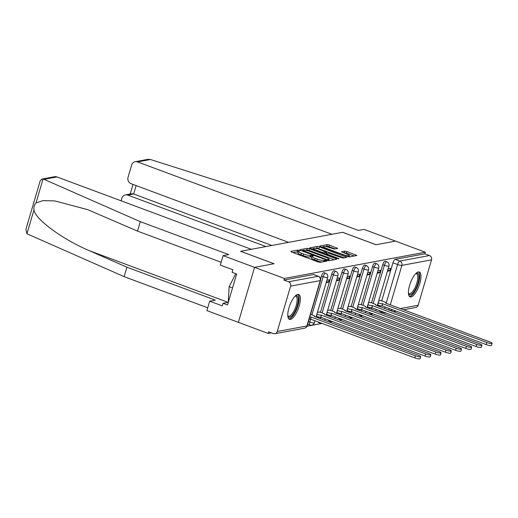 <?xml version="1.0" encoding="UTF-8"?>
<svg xmlns="http://www.w3.org/2000/svg" width="518" height="518" viewBox="0 0 518 518"><rect width="100%" height="100%" fill="white"/><g stroke="black" fill="none" stroke-linecap="round" stroke-linejoin="round"><path stroke-width="0.78" d="M299.074 250.421L297.597 250.123L290.773 251.392L291.602 252.059L318.078 261.92L320.189 262.348L327.013 261.072L326.431 260.606L324.074 260.47A5.348 1.01 16.4 0 1 317.307 259.104L315.106 258.281A5.348 1.01 16.4 0 1 312.03 256.391A5.348 1.01 16.4 0 1 312.451 256.145L313.429 255.931L312.755 255.516L310.392 255.38A5.348 1.01 16.4 0 1 303.632 254.008L301.424 253.185A5.348 1.01 16.4 0 1 298.355 251.295A5.348 1.01 16.4 0 1 298.776 251.055L299.747 250.835L299.074 250.421M298.18 251.884L292.845 252.519M311.855 256.98L309.919 256.98L310.392 255.38M369.12 312.393A3.406 1.165 110.4 0 0 369.502 313.001L371.147 313.617A3.406 1.165 -69.6 0 1 370.765 313.008M358.916 314.296A3.406 1.165 110.4 0 0 359.298 314.899L360.942 315.514A3.406 1.165 -69.6 0 1 360.56 314.905M348.705 316.194A3.406 1.165 110.4 0 0 349.093 316.802L350.738 317.417A3.406 1.165 -69.6 0 1 350.356 316.809M338.5 318.097A3.406 1.165 110.4 0 0 338.882 318.706L340.533 319.315A3.406 1.165 -69.6 0 1 340.151 318.706M328.295 319.994A3.406 1.165 110.4 0 0 328.677 320.603L330.329 321.218A3.406 1.165 -69.6 0 1 329.947 320.61M318.091 321.898A3.406 1.165 110.4 0 0 318.473 322.507L320.124 323.122A3.406 1.165 -69.6 0 1 319.742 322.513M307.847 323.472A3.406 1.165 110.4 0 0 308.268 324.404L309.913 325.019A3.406 1.165 -69.6 0 1 309.796 322.073L310.664 319.133M297.753 294.405A13.274 4.545 110.4 0 0 289.368 306.591A13.274 4.545 110.4 0 0 289.439 319.353A13.274 4.545 110.4 0 0 290.391 319.418A13.274 4.545 110.4 0 0 298.776 307.232A13.274 4.545 110.4 0 0 298.705 294.47A13.274 4.545 110.4 0 0 297.753 294.405M418.389 271.937A13.274 4.545 110.4 0 0 410.003 284.123A13.274 4.545 110.4 0 0 410.075 296.879A13.274 4.545 110.4 0 0 411.027 296.943A13.274 4.545 110.4 0 0 419.412 284.758A13.274 4.545 110.4 0 0 419.34 272.002A13.274 4.545 110.4 0 0 418.389 271.937M337.652 248.452L329.396 245.02L327.279 244.593L319.703 246.005L320.532 246.672L349.119 256.954L356.831 255.471L346.898 251.534L344.781 251.107L341.407 251.787L346.82 254.04A4.468 0.842 16.4 0 1 349.385 255.62A4.468 0.842 16.4 0 1 343.382 254.675L325.951 248.187A4.468 0.842 16.4 0 1 323.387 246.607A4.468 0.842 16.4 0 1 329.39 247.546L334.408 249.054L337.652 248.452M221.141 262.27L137.523 231.132L140.307 221.672L228.716 254.591L223.096 255.639L220.312 265.099L232.899 269.787L232.142 272.351L236.635 274.022L227.531 304.966L223.038 303.289L222.28 305.853L209.693 301.172L206.909 310.625L238.377 322.345L254.558 267.359L274.054 263.727L240.643 251.282L342.566 232.297L375.984 244.742L395.48 241.11L425.297 252.214L284.382 278.464L283.909 280.063L288.552 281.792L318.188 276.275A3.406 1.165 -69.6 0 1 318.434 276.288L313.791 274.559A3.406 1.165 -69.6 0 0 313.545 274.546L318.188 276.275A3.406 3.134 -100.6 0 1 320.241 280.594L290.604 286.117A3.406 3.134 -100.6 0 0 288.552 281.792M290.604 286.117L277.253 331.481A3.406 3.134 -100.6 0 1 273.316 333.573L268.667 331.844L268.195 333.45L238.377 322.345L254.558 267.359L284.382 278.464M309.421 248.737L307.31 248.31L299.734 249.721L300.563 250.388L327.033 260.25L329.15 260.677L336.726 259.265L335.897 258.599L309.421 248.737L308.948 250.343L306.837 249.916L305.128 250.233M309.719 247.863L317.294 246.451L319.405 246.879L346.846 257.329L343.466 258.009L341.356 257.582L328.503 253.153L326.223 253.632L327.182 254.221L338.364 258.385L339.031 258.799L337.464 258.553L309.654 248.077M379.998 306.747L380.309 305.704M381.721 300.9L392.942 262.788L397.584 264.517A3.406 1.165 -69.6 0 1 399.838 261.066L429.474 255.542A3.406 3.134 79.4 0 1 431.526 259.868L418.175 305.231A3.406 3.134 79.4 0 1 415.799 307.465L403.425 309.77M268.195 333.45L271.38 332.854M307.012 326.217L322.131 323.4M329.28 322.073L332.336 321.503M339.484 320.169L342.54 319.6M349.689 318.266L352.745 317.696M359.893 316.368L362.95 315.799M370.098 314.465L373.161 313.895M380.309 312.568L382.53 312.153M425.297 252.214L424.825 253.814L429.474 255.542M319.761 312.037L317.456 312.302M326.185 282.647L328.541 282.206L326.534 281.455M328.541 282.206L329.247 279.798L326.89 280.238M329.966 310.14L327.661 310.399M336.389 280.743L338.746 280.303L336.739 279.558M338.746 280.303L339.458 277.901L337.095 278.341M340.171 308.236L337.865 308.501M346.594 278.846L348.951 278.406L346.943 277.654M348.951 278.406L349.663 275.997L347.306 276.437M350.382 306.339L348.07 306.598M356.798 276.942L359.162 276.502L357.148 275.757M359.162 276.502L359.868 274.1L357.511 274.54M360.586 304.435L358.281 304.701M367.009 275.039L369.366 274.598L367.359 273.854M369.366 274.598L370.072 272.196L367.715 272.636M370.791 302.531L368.486 302.797M377.214 273.141L379.571 272.701L377.564 271.95M379.571 272.701L380.277 270.299L377.92 270.733M369.794 308.65L370.105 307.608M371.516 302.803L382.731 264.685L384.382 265.3A3.406 1.165 -69.6 0 1 386.875 261.868L385.23 261.253A3.406 1.165 110.4 0 0 382.731 264.685M359.589 310.554L359.893 309.505M361.311 304.707L372.526 266.589L374.177 267.204A3.406 1.165 -69.6 0 1 376.67 263.766L375.026 263.157A3.406 1.165 110.4 0 0 372.526 266.589M349.385 312.451L349.689 311.409M351.1 306.604L362.322 268.486L363.973 269.101A3.406 1.165 -69.6 0 1 366.466 265.669L364.821 265.054A3.406 1.165 110.4 0 0 362.322 268.486M339.18 314.355L339.484 313.312M340.896 308.508L352.117 270.39L353.762 271.005A3.406 1.165 -69.6 0 1 356.261 267.573L354.61 266.958A3.406 1.165 110.4 0 0 352.117 270.39M328.969 316.252L329.28 315.209M330.691 310.405L341.912 272.293L343.557 272.902A3.406 1.165 -69.6 0 1 346.056 269.47L344.405 268.855A3.406 1.165 110.4 0 0 341.912 272.293M318.764 318.156L319.075 317.113M320.487 312.309L331.701 274.19L333.352 274.805A3.406 1.165 -69.6 0 1 335.852 271.374L334.201 270.759A3.406 1.165 110.4 0 0 331.701 274.19M320.623 279.066L321.497 276.094L323.148 276.709A3.406 1.165 -69.6 0 1 325.641 273.271L323.996 272.662A3.406 1.165 110.4 0 0 321.497 276.094M387.419 271.238L389.776 270.797L390.481 268.395L388.124 268.836M380.995 300.634L378.69 300.893M389.776 270.797L387.768 270.053M383.967 312.218A3.406 1.165 -69.6 0 0 384.356 312.827L379.707 311.098A3.406 1.165 -69.6 0 1 379.325 310.489M424.825 253.814L395.189 259.337A3.406 1.165 110.4 0 0 392.942 262.788M283.909 280.063L313.545 274.546M298.355 251.295L297.882 252.901A5.348 1.01 16.4 0 0 300.952 254.791L301.424 253.185M309.919 256.98A5.348 1.01 16.4 0 1 303.159 255.614L300.952 254.791M312.03 256.391L311.558 257.99A5.348 1.01 16.4 0 0 314.633 259.881L315.106 258.281M321.905 262.024A5.348 1.01 16.4 0 1 316.841 260.703L314.633 259.881M334.188 259.738L308.948 250.343M302.305 250.757L301.8 250.854M302.499 250.356L326.314 259.479L328.729 259.602A5.348 1.01 16.4 0 0 329.15 259.363A5.348 1.01 16.4 0 0 326.075 257.472L310.191 251.554A5.348 1.01 16.4 0 0 303.431 250.188L302.499 250.356M311.791 248.99L313.416 248.692M315.3 248.336L316.822 248.057L317.294 246.451M344.172 257.88L316.822 248.057M319.476 249.436A4.468 0.842 16.4 0 0 313.474 248.491A4.468 0.842 16.4 0 0 316.045 250.077L322.183 252.363L324.294 252.79L326.444 252.389L319.476 249.436M326.58 252.311L326.107 253.917L325.466 254.085M354.157 256.021L346.425 253.14L343.609 252.842M335.107 248.925L328.924 246.62L326.806 246.192L325.336 246.471M323.316 246.846L321.775 247.131M309.758 316.977A3.406 0.641 16.4 0 0 311.156 317.061L415.397 355.821A3.911 0.738 16.4 0 0 420.661 356.643A3.911 0.738 16.4 0 0 418.408 355.257L314.361 316.459A3.406 0.641 16.4 0 0 314.633 316.304A3.406 0.641 16.4 0 0 312.678 315.099L310.541 314.309M420.661 356.643L420.046 358.728A3.911 0.738 -163.6 0 1 414.788 357.899L310.541 319.14A3.406 0.641 -163.6 0 1 309.142 319.062M310.645 319.127L311.253 317.042M316.893 314.225L317.055 314.284A3.406 0.641 16.4 0 0 321.361 315.158L425.608 353.917A3.911 0.738 16.4 0 0 430.866 354.739A3.911 0.738 16.4 0 0 428.613 353.354L324.566 314.562A3.406 0.641 16.4 0 0 324.838 314.407A3.406 0.641 16.4 0 0 322.882 313.202L319.464 311.927M430.866 354.739L430.251 356.824A3.911 0.738 -163.6 0 1 424.993 356.002L320.752 317.243A3.406 0.641 -163.6 0 1 316.446 316.368L317.055 314.284M320.849 317.223L321.464 315.138M327.098 312.322L327.266 312.386A3.406 0.641 16.4 0 0 331.572 313.254L435.813 352.013A3.911 0.738 16.4 0 0 441.071 352.842A3.911 0.738 16.4 0 0 438.824 351.457L334.777 312.658A3.406 0.641 16.4 0 0 335.042 312.503A3.406 0.641 16.4 0 0 333.087 311.299L329.668 310.029M441.071 352.842L440.455 354.927A3.911 0.738 -163.6 0 1 435.198 354.098L330.957 315.339A3.406 0.641 -163.6 0 1 326.651 314.471L327.266 312.386M330.62 316.867L331.669 313.241M41.99 179.073L54.604 176.722A5.102 4.701 79.4 0 1 56.954 176.929L44.036 179.338L41.99 179.073L40.242 180.653L25.9 229.37L26.936 233.76L124.126 276.657L126.91 267.204L215.32 300.123L209.693 301.172M137.523 231.132L87.743 209.654L54.83 200.926L43.007 200.621L36.014 202.914C34.298 204.752 33.618 207.083 33.955 209.9C35.153 219.237 62.788 239.569 89.504 250.751L126.91 267.204M44.036 179.338L140.307 221.672M223.096 255.639L254.558 267.359L273.99 263.74L240.572 251.295L251.301 249.3L56.954 176.929M124.126 276.657L207.744 307.796M228.315 302.305L223.038 303.289M135.198 161.707L147.811 159.356L150.466 159.512L269.975 197.52L358.385 230.439L364.012 229.39L395.48 241.11L376.049 244.729L342.631 232.284L331.902 234.285L137.548 161.92A5.102 4.701 -100.6 0 0 135.198 161.707A5.102 4.701 -100.6 0 0 131.643 165.054L128.056 177.234A5.102 4.701 -100.6 0 0 131.132 183.722L288.597 242.353M125.434 194.891L131.566 193.751L133.67 194.004L127.784 195.105A5.102 4.701 -100.6 0 0 125.434 194.891A5.102 4.701 -100.6 0 0 121.872 198.239L121.115 200.822M127.784 195.105L265.993 246.562M136.15 185.586L133.67 194.004L271.879 245.467M295.325 295.907A11.487 3.93 -69.6 0 1 297.287 305.639A11.487 3.93 -69.6 0 1 292.217 315.546A11.487 3.93 -69.6 0 1 287.82 316.051M287.801 315.689A10.638 3.639 110.4 0 0 288.409 316.155A10.638 3.639 110.4 0 0 296.212 305.426A10.638 3.639 110.4 0 0 295.836 296.218A10.638 3.639 110.4 0 0 295.066 296.166M288.804 318.926A13.19 4.513 110.4 0 0 297.941 305.523A13.19 4.513 110.4 0 0 297.947 294.379M235.761 273.698L229.17 286.687L228.289 301.023L228.652 301.159M232.543 287.943L229.17 286.687M415.96 273.439A11.487 3.93 -69.6 0 1 417.929 283.171A11.487 3.93 -69.6 0 1 412.852 293.071A11.487 3.93 -69.6 0 1 408.462 293.583M408.437 293.22A10.638 3.639 110.4 0 0 409.052 293.68A10.638 3.639 110.4 0 0 416.848 282.951A10.638 3.639 110.4 0 0 416.472 273.75A10.638 3.639 110.4 0 0 415.701 273.698M409.447 296.451A13.19 4.513 110.4 0 0 418.583 283.048A13.19 4.513 110.4 0 0 418.583 271.911M337.302 310.418L337.471 310.483A3.406 0.641 16.4 0 0 341.776 311.357L446.017 350.116A3.911 0.738 16.4 0 0 451.275 350.939A3.911 0.738 16.4 0 0 449.028 349.553L344.982 310.761A3.406 0.641 16.4 0 0 345.247 310.606A3.406 0.641 16.4 0 0 343.292 309.401L339.873 308.126M451.275 350.939L450.666 353.023A3.911 0.738 -163.6 0 1 445.402 352.201L341.161 313.442A3.406 0.641 -163.6 0 1 336.855 312.568L337.471 310.483M340.825 314.97L341.874 311.337M347.507 308.521L347.675 308.579A3.406 0.641 16.4 0 0 351.981 309.453L456.222 348.213A3.911 0.738 16.4 0 0 461.48 349.041A3.911 0.738 16.4 0 0 459.233 347.656L355.186 308.857A3.406 0.641 16.4 0 0 355.452 308.702A3.406 0.641 16.4 0 0 353.496 307.498L350.077 306.222M461.48 349.041L460.871 351.12A3.911 0.738 -163.6 0 1 455.607 350.297L351.366 311.538A3.406 0.641 -163.6 0 1 347.06 310.664L347.675 308.579M351.463 311.519L352.078 309.434M357.711 306.617L357.88 306.682A3.406 0.641 16.4 0 0 362.186 307.556L466.427 346.315A3.911 0.738 16.4 0 0 471.691 347.138A3.911 0.738 16.4 0 0 469.438 345.752L365.391 306.954A3.406 0.641 16.4 0 0 365.663 306.798A3.406 0.641 16.4 0 0 363.701 305.594L360.288 304.325M471.691 347.138L471.076 349.223A3.911 0.738 -163.6 0 1 465.818 348.394L361.57 309.635A3.406 0.641 -163.6 0 1 357.265 308.767L357.88 306.682M361.674 309.622L362.283 307.537M367.916 304.72L368.084 304.778A3.406 0.641 16.4 0 0 372.39 305.652L476.638 344.412A3.911 0.738 16.4 0 0 481.895 345.234A3.911 0.738 16.4 0 0 479.642 343.848L375.595 305.057A3.406 0.641 16.4 0 0 375.867 304.901A3.406 0.641 16.4 0 0 373.912 303.697L370.493 302.421M481.895 345.234L481.28 347.319A3.911 0.738 -163.6 0 1 476.023 346.497L371.782 307.737A3.406 0.641 -163.6 0 1 367.476 306.863L368.084 304.778M371.445 309.265L372.487 305.633M378.127 302.816L378.295 302.881A3.406 0.641 16.4 0 0 382.595 303.749L486.842 342.508A3.911 0.738 16.4 0 0 492.1 343.337A3.911 0.738 16.4 0 0 489.847 341.951L385.806 303.153A3.406 0.641 16.4 0 0 386.072 302.998A3.406 0.641 16.4 0 0 384.116 301.793L380.698 300.524M492.1 343.337L491.485 345.422A3.911 0.738 -163.6 0 1 486.227 344.593L381.986 305.834A3.406 0.641 -163.6 0 1 377.68 304.966L378.295 302.881M382.083 305.814L382.698 303.736M297.125 251.722L297.597 250.123M324.598 261.525L324.954 260.308M310.806 256.818L311.273 255.212M308.411 321.561L309.796 322.073A3.406 0.641 16.4 0 0 314.102 322.947A3.406 0.641 -163.6 0 0 314.368 322.792L314.97 320.739M384.647 308.482L385.101 306.941M386.156 303.341L397.584 264.517A3.406 0.641 -163.6 0 0 401.89 265.384L390.268 304.869M389.212 308.469L388.759 310.01M390.015 310.476L393.078 309.913M400.226 308.579L418.175 305.231M431.526 259.868L401.89 265.384A3.406 3.134 -100.6 0 0 399.838 261.066L395.189 259.337M277.253 331.481L306.889 325.964L320.241 280.594A3.406 0.641 16.4 0 0 320.512 280.439A3.406 3.406 0 0 0 318.434 276.288M373.161 303.418L384.382 265.3A3.406 0.641 -163.6 0 0 388.688 266.174A3.406 0.641 -163.6 0 0 388.953 266.019A3.406 3.406 0 0 0 386.875 261.868M361.234 311.163L361.687 309.628M362.956 305.316L374.177 267.204A3.406 0.641 -163.6 0 0 378.483 268.071A3.406 0.641 -163.6 0 0 378.749 267.916A3.406 3.406 0 0 0 376.67 263.766M351.029 313.066L351.482 311.525M352.752 307.219L363.973 269.101A3.406 0.641 -163.6 0 0 368.279 269.975A3.406 0.641 -163.6 0 0 368.544 269.82A3.406 3.406 0 0 0 366.466 265.669M342.547 309.123L353.762 271.005A3.406 0.641 -163.6 0 0 358.067 271.879A3.406 0.641 -163.6 0 0 358.339 271.723A3.406 3.406 0 0 0 356.261 267.573M332.342 311.02L343.557 272.902A3.406 0.641 -163.6 0 0 347.863 273.776A3.406 0.641 -163.6 0 0 348.135 273.621A3.406 3.406 0 0 0 346.056 269.47M320.415 318.771L320.869 317.23M322.131 312.924L333.352 274.805A3.406 0.641 -163.6 0 0 337.658 275.68A3.406 0.641 -163.6 0 0 337.924 275.524A3.406 3.406 0 0 0 335.852 271.374M311.927 314.821L323.148 276.709A3.406 0.641 -163.6 0 0 327.454 277.577A3.406 0.641 -163.6 0 0 327.719 277.421A3.406 3.406 0 0 0 325.641 273.271M307.161 325.809A3.406 0.641 16.4 0 1 306.889 325.964A3.406 3.134 79.4 0 1 304.519 328.192A3.406 3.406 0 0 0 307.161 325.809L320.512 280.439M303.159 255.614L303.632 254.008M316.841 260.703L317.307 259.104M323.711 261.687L324.074 260.47M335.645 259.466L335.897 258.599M306.837 249.916L307.31 248.31M302.946 251.275L303.075 250.829M326.185 259.932L326.314 259.479M327.603 260.437L327.797 259.777M328.425 260.632L328.729 259.602M318.939 248.485L319.405 246.879M345.629 257.608L345.882 256.74M327.052 254.675L327.182 254.221M338.248 258.78L338.364 258.385M315.909 250.524L316.045 250.077M322.047 252.816L322.183 252.363M324.067 253.567L324.294 252.79M325.977 253.988L326.444 252.389M325.822 248.64L325.951 248.187M343.253 255.128L343.382 254.675M344.315 252.713L344.781 251.107M346.425 253.14L346.898 251.534M355.613 255.75L355.866 254.875M326.806 246.192L327.279 244.593M328.924 246.62L329.396 245.02M336.564 248.653L336.823 247.785M310.541 319.14L311.156 317.061M414.788 357.899L415.397 355.821M320.752 317.243L321.361 315.158M424.993 356.002L425.608 353.917M330.957 315.339L331.572 313.254M435.198 354.098L435.813 352.013M43.033 179.053L36.014 202.914M33.955 209.9L26.936 233.76M228.082 302.35L89.504 250.751M150.466 159.512L137.548 161.92M341.161 313.442L341.776 311.357M445.402 352.201L446.017 350.116M351.366 311.538L351.981 309.453M455.607 350.297L456.222 348.213M361.57 309.635L362.186 307.556M465.818 348.394L466.427 346.315M371.782 307.737L372.39 305.652M476.023 346.497L476.638 344.412M381.986 305.834L382.595 303.749M486.227 344.593L486.842 342.508M327.719 277.421L316.032 317.139M309.913 325.019A3.406 3.406 0 0 0 314.368 322.792M337.924 275.524L326.236 315.235M325.181 318.835L324.728 320.377M320.124 323.122A3.406 3.406 0 0 0 321.833 323.29M348.135 273.621L336.441 313.338M335.386 316.932L334.932 318.473M330.329 321.218A3.406 3.406 0 0 0 332.038 321.393M358.339 271.723L346.652 311.435M345.59 315.035L345.137 316.576M340.533 319.315A3.406 3.406 0 0 0 342.249 319.489M368.544 269.82L356.857 309.531M355.795 313.131L355.342 314.672M350.738 317.417A3.406 3.406 0 0 0 352.454 317.586M378.749 267.916L367.061 307.634M365.999 311.234L365.546 312.768M360.942 315.514A3.406 3.406 0 0 0 362.658 315.689M388.953 266.019L377.266 305.73M376.21 309.33L375.757 310.871M371.147 313.617A3.406 3.406 0 0 0 372.863 313.785M384.356 312.827A3.406 3.406 0 0 0 386.065 313.001M393.22 311.674L396.276 311.104M274.883 333.715L304.519 328.192M302.227 251.01L302.408 250.414M328.762 260.677L329.15 259.363M326.029 254.293L326.223 253.632M313.176 249.508L313.474 248.491M323.083 247.623L323.387 246.607M348.99 256.967L349.385 255.62M130.206 194.004L133.022 184.421"/></g></svg>
